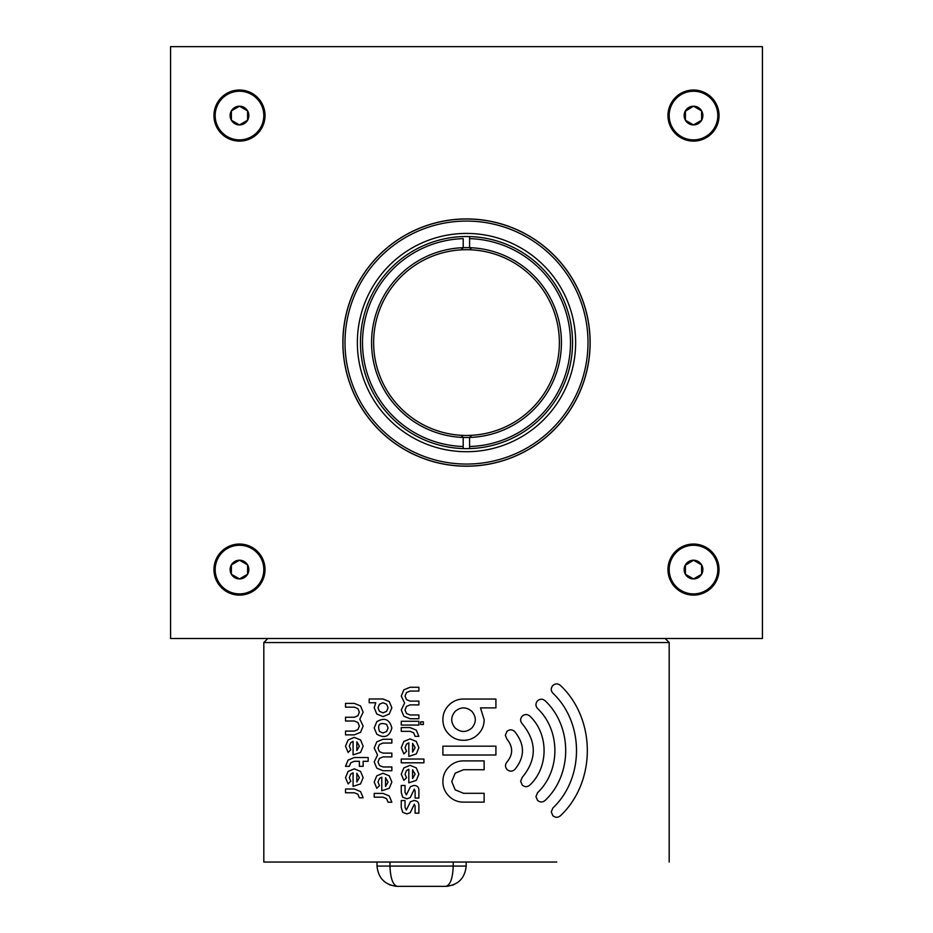 <?xml version="1.0" encoding="UTF-8"?>
<svg xmlns="http://www.w3.org/2000/svg" width="933" height="933" viewBox="0 0 933 933"><rect width="100%" height="100%" fill="white"/><g stroke="black" fill="none" stroke-linecap="round" stroke-linejoin="round"><path stroke-width="1.4" d="M360.453 342.574A106.047 106.047 0 0 1 469.591 236.562A106.047 106.047 0 0 1 572.547 342.574A106.047 106.047 0 0 1 463.2 448.575A106.047 106.047 0 0 1 360.453 342.574M471.666 249.846A92.868 92.868 0 0 1 559.368 342.574A92.868 92.868 0 0 1 461.124 435.291A92.868 92.868 0 0 1 373.632 342.574A92.868 92.868 0 0 1 471.666 249.846L469.591 247.688A94.933 94.933 0 0 1 561.433 342.574A94.933 94.933 0 0 1 463.2 437.449A94.933 94.933 0 0 1 371.567 342.574A94.933 94.933 0 0 1 469.591 247.688L469.591 238.626A103.995 103.995 0 0 1 570.495 342.574A103.995 103.995 0 0 1 469.591 446.522L469.591 448.575M469.591 236.562L469.591 238.626M463.2 448.575L463.2 446.51A103.995 103.995 0 0 1 362.505 342.574A103.995 103.995 0 0 1 463.2 238.626L463.2 247.7L461.124 249.857L463.2 247.7M463.2 446.51L463.2 437.449L461.124 435.291M469.591 446.522L469.591 437.449L471.258 435.734M352.289 389.924A123.634 123.634 0 0 1 419.139 228.363A123.634 123.634 0 0 1 580.711 295.213A123.634 123.634 0 0 1 513.861 456.773A123.634 123.634 0 0 1 352.289 389.924M693.511 593.901A24.328 24.328 0 0 0 717.827 569.573A24.328 24.328 0 0 0 693.511 545.257A24.328 24.328 0 0 0 669.183 569.573A24.328 24.328 0 0 0 693.511 593.901M693.79 578.775L701.616 574.261A9.365 9.365 0 0 0 701.616 564.897L693.511 560.22L685.405 564.897L685.405 574.261L693.511 578.938L701.616 574.261L701.616 564.897A9.365 9.365 0 0 0 693.511 560.22L685.405 565.235M239.489 593.901A24.328 24.328 0 0 0 263.817 569.573A24.328 24.328 0 0 0 239.489 545.257A24.328 24.328 0 0 0 215.173 569.573A24.328 24.328 0 0 0 239.489 593.901M248.854 569.573A9.365 9.365 0 0 0 247.595 564.897L239.489 560.22L231.384 564.897L231.384 574.261L239.489 578.938L247.595 574.261L247.595 564.897L239.489 560.22L231.384 564.897L231.384 574.261L239.489 578.938L247.595 574.261L247.595 564.897A9.365 9.365 0 0 0 231.384 564.897A9.365 9.365 0 0 0 239.489 578.938A9.365 9.365 0 0 0 248.854 569.573M693.511 139.88A24.328 24.328 0 0 0 717.827 115.564A24.328 24.328 0 0 0 693.511 91.236A24.328 24.328 0 0 0 669.183 115.564A24.328 24.328 0 0 0 693.511 139.88M685.685 120.415L693.511 124.929L701.616 120.24A9.365 9.365 0 0 0 701.616 110.887L693.511 106.199L685.405 111.214M685.405 119.914L685.405 120.24A9.365 9.365 0 0 0 701.616 120.24L701.616 110.887L693.511 106.199A9.365 9.365 0 0 0 685.405 110.887L685.405 120.24L693.511 124.929L701.616 120.24L701.616 110.887A9.365 9.365 0 0 0 693.511 106.199M239.489 139.88A24.328 24.328 0 0 0 263.817 115.564A24.328 24.328 0 0 0 239.489 91.236A24.328 24.328 0 0 0 215.173 115.564A24.328 24.328 0 0 0 239.489 139.88M231.676 120.415L239.489 124.929A9.365 9.365 0 0 0 247.595 110.887L239.489 106.199L231.384 110.887L231.384 120.24L239.489 124.929L247.595 120.24L247.595 110.887L239.489 106.199A9.365 9.365 0 0 0 231.384 110.887L231.384 120.24A9.365 9.365 0 0 0 239.489 124.929L247.595 120.24L247.595 110.887A9.365 9.365 0 0 0 239.489 106.199M213.96 115.564A25.541 25.541 0 0 0 239.489 141.105A25.541 25.541 0 0 0 265.03 115.564A25.541 25.541 0 0 0 239.489 90.023A25.541 25.541 0 0 0 213.96 115.564M667.97 115.564A25.541 25.541 0 0 0 693.511 141.105A25.541 25.541 0 0 0 719.04 115.564A25.541 25.541 0 0 0 693.511 90.023A25.541 25.541 0 0 0 667.97 115.564M213.96 569.573A25.541 25.541 0 0 0 239.489 595.114A25.541 25.541 0 0 0 265.03 569.573A25.541 25.541 0 0 0 239.489 544.044A25.541 25.541 0 0 0 213.96 569.573M667.97 569.573A25.541 25.541 0 0 0 693.511 595.114A25.541 25.541 0 0 0 719.04 569.573A25.541 25.541 0 0 0 693.511 544.044A25.541 25.541 0 0 0 667.97 569.573M170.576 46.65L170.576 638.487L762.424 638.487L762.424 46.65L170.576 46.65M239.21 106.374L231.384 110.887A9.365 9.365 0 0 0 231.384 120.24M693.219 106.374L685.405 110.887A9.365 9.365 0 0 0 685.405 120.24M685.685 574.425L693.511 578.938A9.365 9.365 0 0 0 701.616 574.261L701.616 564.897M685.405 573.923L685.405 574.261A9.365 9.365 0 0 0 693.511 578.938M701.324 564.733L693.511 560.22A9.365 9.365 0 0 0 685.405 574.261M556.768 862.034L466.185 862.034L466.185 866.081C464.891 878.303 458.138 885.055 445.916 886.35L397.271 886.35C385.049 885.055 378.297 878.303 377.002 866.081L377.002 862.034L263.817 862.034L556.768 862.034M263.817 653.683L263.817 862.034L263.817 642.545L267.864 638.487M669.183 862.034L669.183 642.545L665.136 638.487M412.596 769.772L412.596 778.507L415.115 774.145L412.596 769.772M408.817 782.834L408.817 769.259L406.508 770.576L405.039 774.145L406.531 777.725L403.861 780.396L401.26 774.145L403.826 767.906L410.065 765.328L416.305 767.906L418.882 774.145L416.305 780.385L408.817 782.834M410.473 786.647L413.727 785.469C417.191 785.469 418.905 787.149 418.882 790.508L418.882 798.065L415.115 798.065L415.115 791.079L414.322 789.131L410.228 797.598L406.94 798.811L402.694 797.167L401.26 792.397L401.26 785.469L405.039 785.458L405.039 792.304L406.333 794.881L410.473 786.647M410.473 801.75L413.727 800.572C417.191 800.584 418.905 802.263 418.882 805.622L418.882 813.168L415.115 813.168L415.115 806.194L414.322 804.234L410.228 812.713L406.94 813.914L402.694 812.293L401.26 807.511L401.26 800.572L405.039 800.561L405.039 807.407L406.333 809.984L410.473 801.75M388.07 802.217L386.589 798.648L383.031 797.179L374.215 797.179L374.215 793.4L383.031 793.4L389.259 795.977L391.848 802.217L388.07 802.217M385.551 777.702L385.551 786.437L388.07 782.064L385.551 777.702M381.772 790.764L381.772 777.189L379.463 778.507L377.993 782.064L379.486 785.644L376.815 788.327L374.215 782.064L376.792 775.836L383.031 773.259L389.259 775.836L391.848 782.064L389.259 788.303L381.772 790.764M374.215 761.923L377.562 755.007L374.215 748.079L376.792 741.84L383.031 739.263L391.848 739.263L391.848 743.041L383.031 743.041L379.463 744.522L377.993 748.079L379.463 751.636L383.031 753.118L391.848 753.118L391.848 756.896L383.031 756.896L379.463 758.366L377.993 761.923L379.463 765.492L383.031 766.961L391.848 766.961L391.848 770.728L383.031 770.728L376.792 768.162L374.215 761.923M359.368 726.049L357.887 722.492L354.33 721.011L345.513 721.011L345.513 717.232L354.33 717.232L357.887 715.763L359.368 712.194L357.887 708.637L354.33 707.156L345.513 707.156L345.513 703.389L354.33 703.389L360.558 705.966L363.147 712.194L359.8 719.121L363.147 726.049L360.558 732.288L354.33 734.866L345.513 734.866L345.513 731.087L354.33 731.087L357.887 729.606L359.368 726.049M379.463 704.228L377.993 707.797L379.463 711.354L383.031 712.824L386.589 711.354L388.07 707.797L386.589 704.228L383.031 702.759L379.463 704.228M376.792 714.025L374.215 707.797L375.766 702.759L369.176 702.759L369.176 698.98L383.031 698.98L389.259 701.558L391.848 707.797L389.259 714.025L383.031 716.602L376.792 714.025M386.589 724.37C379.614 722.142 377.235 724.521 379.463 731.495L383.031 732.965L386.589 731.495L388.07 727.938L386.589 724.37M376.792 734.166L374.215 727.938L376.792 721.699C384.548 717.174 389.562 719.25 391.848 727.938C389.562 736.615 384.548 738.691 376.792 734.166M356.849 741.817L356.849 750.552L359.368 746.19L356.849 741.817M353.071 754.879L353.071 741.315L350.773 742.633L349.292 746.19L350.785 749.77L348.114 752.441L345.513 746.19L348.091 739.951L354.33 737.373L360.558 739.951L363.147 746.19L360.558 752.43L353.071 754.879M345.513 766.331L348.091 760.092L354.33 757.514L368.173 757.514L368.173 761.293L363.147 761.293L363.147 766.331L359.368 766.331L359.368 761.293L354.33 761.293L350.773 762.774L349.292 766.331L345.513 766.331M356.849 773.294L356.849 782.029L359.368 777.667L356.849 773.294M353.071 786.356L353.071 772.781L350.773 774.098L349.292 777.667L350.785 781.248L348.114 783.918L345.513 777.667L348.091 771.428L354.33 768.85L360.558 771.428L363.147 777.667L360.558 783.895L353.071 786.356M359.368 797.808L357.887 794.251L354.33 792.77L345.513 792.77L345.513 788.991L354.33 788.991L360.558 791.569L363.147 797.808L359.368 797.808M401.26 759.03L423.92 759.03L423.92 762.809L401.26 762.809L401.26 759.03M412.596 743.344L412.596 752.068L415.115 747.706L412.596 743.344M408.817 756.395L408.817 742.831L406.508 744.149L405.039 747.706L406.531 751.287L403.861 753.957L401.26 747.706L403.826 741.467L410.065 738.889L416.305 741.467L418.882 747.706L416.305 753.934L408.817 756.395M415.115 736.382L413.634 732.813L410.065 731.344L401.26 731.344L401.26 727.565L410.065 727.565L416.305 730.142L418.882 736.382L415.115 736.382M420.69 724.498L420.69 721.815L423.372 721.815L423.372 724.498L420.69 724.498M401.26 721.267L418.882 721.267L418.882 725.046L401.26 725.046L401.26 721.267M401.26 709.943L404.607 703.015L401.26 696.088L403.826 689.849L410.065 687.271L418.882 687.271L418.882 691.061L410.065 691.061L406.508 692.531L405.039 696.088L406.508 699.657L410.065 701.126L418.882 701.126L418.882 704.905L410.065 704.905L406.508 706.374L405.039 709.943L406.508 713.5L410.065 714.97L418.882 714.97L418.882 718.748L410.065 718.748L403.826 716.171L401.26 709.943M506.911 739.099L505.324 735.274L506.911 731.449C509.453 729.326 512.007 729.326 514.573 731.449C524.999 744.231 525.069 756.92 514.794 769.515C512.264 771.661 509.71 771.684 507.132 769.597C504.986 767.066 504.951 764.524 507.039 761.946C513.208 754.389 513.162 746.773 506.911 739.099M442.895 781.516C442.895 775.801 444.901 770.938 448.925 766.926C452.948 762.914 457.811 760.896 463.514 760.896L484.134 760.896L484.134 769.737L463.514 769.737L455.187 773.177L451.735 781.516L455.187 789.843L463.514 793.295L484.134 793.295L484.134 802.123L463.514 802.123C457.811 802.123 452.948 800.117 448.925 796.094C444.901 792.082 442.895 787.219 442.895 781.516M442.895 746.178L495.913 746.178L495.913 755.007L442.895 755.007L442.895 746.178M552.861 815.699L551.275 811.862L552.861 808.036C584.385 778.157 584.385 723.028 552.861 693.149C550.738 690.595 550.738 688.041 552.861 685.487C555.415 683.376 557.969 683.376 560.511 685.487C596.257 719.355 596.257 781.831 560.511 815.699C557.969 817.809 555.415 817.809 552.861 815.699M537.536 800.374L535.95 796.549L537.536 792.723C560.663 770.81 560.663 730.376 537.536 708.474C535.425 705.919 535.425 703.365 537.536 700.811C540.09 698.7 542.644 698.7 545.199 700.811C572.524 726.702 572.524 774.483 545.199 800.374C542.644 802.497 540.09 802.497 537.536 800.374M522.223 785.061L520.637 781.236L522.223 777.399C536.942 759.532 536.942 741.653 522.223 723.786C520.113 721.232 520.113 718.678 522.223 716.136C524.778 714.013 527.332 714.013 529.886 716.136C548.802 734.049 548.802 767.136 529.886 785.061C527.332 787.172 524.778 787.172 522.223 785.061M455.187 711.343C450.581 716.894 450.581 722.445 455.187 728.008C460.739 732.603 466.29 732.603 471.841 728.008C476.448 722.445 476.448 716.894 471.841 711.343C466.29 706.748 460.739 706.748 455.187 711.343M442.895 719.67C442.895 713.967 444.901 709.103 448.925 705.091C452.948 701.068 457.811 699.062 463.514 699.062L495.913 699.062L495.913 707.89L480.495 707.89L484.134 719.67C484.134 725.384 482.128 730.247 478.104 734.259C474.081 738.283 469.217 740.289 463.514 740.289C457.811 740.289 452.948 738.283 448.925 734.259C444.901 730.247 442.895 725.384 442.895 719.67M669.183 642.545L263.817 642.545M466.185 866.081C464.891 878.303 458.138 885.055 445.916 886.35C450.312 885.055 452.75 878.303 453.216 866.081L466.185 866.081M389.971 862.034L389.971 866.081C390.437 878.303 392.875 885.055 397.271 886.35C385.049 885.055 378.297 878.303 377.002 866.081L453.216 866.081L453.216 862.034M466.5 233.425A109.138 109.138 0 0 1 575.638 342.574A109.138 109.138 0 0 1 466.5 451.712A109.138 109.138 0 0 1 357.362 342.574A109.138 109.138 0 0 1 466.5 233.425M466.5 464.063A121.5 121.5 0 0 1 345 342.574A121.5 121.5 0 0 1 466.5 221.074A121.5 121.5 0 0 1 588 342.574A121.5 121.5 0 0 1 466.5 464.063M466.5 466.127A123.553 123.553 0 0 1 342.947 342.574A123.553 123.553 0 0 1 466.5 219.01A123.553 123.553 0 0 1 590.053 342.574A123.553 123.553 0 0 1 466.5 466.127M447.28 886.303L453.671 884.811L447.28 886.303M389.516 884.811L395.907 886.303L389.516 884.811"/></g></svg>
